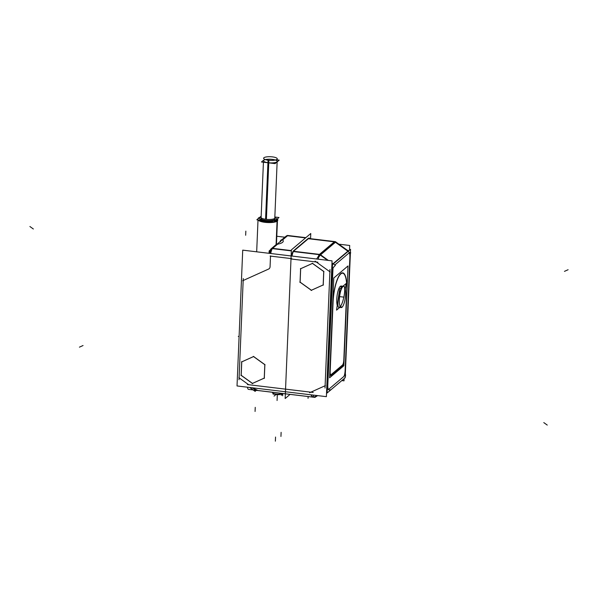 <?xml version="1.0" encoding="UTF-8"?>
<svg xmlns="http://www.w3.org/2000/svg" width="598" height="598" viewBox="0 0 598 598"><rect width="100%" height="100%" fill="white"/><g stroke="black" fill="none" stroke-linecap="round" stroke-linejoin="round"><path stroke-width="0.9" d="M291.361 259.016L291.376 258.605L291.361 259.016L316.312 262.006L291.361 259.016M264.817 364.593L253.619 356.543L264.817 364.593M253.515 356.565L241.756 361.857L253.515 356.565M241.756 361.887L241.196 375.297L252.468 383.4L264.249 378.1L252.468 383.4L241.196 375.297L241.756 361.887M264.309 378.071L264.869 364.728L264.309 378.071M300.114 282.136L300.674 268.726L300.114 282.136L311.394 290.239L300.114 282.136M323.174 284.94L311.394 290.239L323.174 284.94M323.787 271.567L323.234 284.91L323.787 271.567M312.537 263.382L323.735 271.432L312.537 263.382M300.682 268.696L312.433 263.404L300.682 268.696M257.364 390.18L251.982 387.743L256.579 390.337L313.001 397.102L312.021 396.235L313.008 397.102M309.076 238.101A6.421 1.727 96.8 0 1 309.495 238.565A6.421 1.727 96.8 0 0 309.129 238.131M308.419 238.251L293.491 250.854L308.419 238.251M293.252 251.115A6.421 1.727 96.8 0 0 291.637 256.011A6.421 1.727 96.8 0 1 293.252 251.115M310.788 394.792A6.421 2.355 -114.2 0 0 314.07 397.035L314.384 396.893M327.211 391.025L326.635 390.681L327.211 391.025M331.875 265.557L332.78 264.054L331.875 265.557M318.674 257.312L320.259 255.054L318.674 257.312M317.747 257.432L319.265 254.651L317.747 257.432M335.755 242.026L334.85 241.637M348.29 251.033L335.919 242.055M332.996 301.115A23.957 6.443 96.8 0 1 341.039 273.413A23.957 6.443 96.8 0 1 346.803 290.792A23.957 6.443 96.8 0 0 342.736 272.867A23.957 6.443 96.8 0 0 332.996 301.115L329.984 373.728M343.872 360.609L346.743 292.25L343.872 360.609A4.276 1.151 -83.2 0 1 342.46 365.774A4.276 1.151 -83.2 0 0 343.872 360.609M331.105 375.365L342.43 365.804L331.105 375.365M331.068 375.402A4.276 1.151 -83.2 0 1 330.746 375.529A4.276 1.151 -83.2 0 1 329.999 372.33L332.929 302.506L329.999 372.33A4.276 1.151 -83.2 0 0 331.068 375.402M330.171 371.597A4.066 1.091 96.8 0 0 330.858 374.759A4.066 1.091 96.8 0 0 331.128 374.632A4.066 1.091 96.8 0 1 330.118 371.717L333.019 302.431L330.118 371.717A4.066 1.091 96.8 0 0 330.806 374.759M346.705 290.867A23.636 6.354 96.8 0 0 342.699 273.181A23.636 6.354 96.8 0 0 333.086 301.048A23.636 6.354 96.8 0 1 341.024 273.727A23.636 6.354 96.8 0 1 346.705 290.867M342.46 365.064A4.066 1.091 96.8 0 0 343.805 360.153L346.646 292.31L343.805 360.153A4.066 1.091 96.8 0 1 342.46 365.064A4.066 1.091 96.8 0 0 343.857 360.033M331.165 374.602L342.43 365.086L331.165 374.602M343.686 286.337C346.429 286.315 343.521 303.223 340.187 306.632C344.074 302.588 346.683 282.959 342.841 286.659L343.641 286.33L341.137 286.031A10.697 2.878 96.8 0 0 340.292 286.352A10.697 2.878 96.8 0 0 337.22 294.777A10.697 2.878 96.8 0 0 337.25 305.399A10.697 2.878 96.8 0 1 337.22 294.777A10.697 2.878 96.8 0 1 340.292 286.352L342.475 286.614M342.841 286.659C339.47 289.043 336.061 307.529 339.029 307.32L339.828 306.998C335.777 310.848 338.939 289.529 342.841 286.659M287.077 235.747A2.138 1.981 -130.2 0 0 286.091 236.173L281.165 240.329A2.138 1.981 49.8 0 1 281.688 240.022A2.138 1.981 49.8 0 0 280.671 240.994M276.941 219.227A9.837 2.631 -177.6 0 1 277.27 221.013A9.837 2.631 2.4 0 1 267.284 222.486A9.837 2.631 2.4 0 1 258.187 219.967A9.837 2.631 2.4 0 0 267.284 222.486A9.837 2.631 2.4 0 0 277.27 221.013A9.837 2.631 -177.6 0 0 277.696 220.296M277.106 221.193A9.867 2.639 -177.6 0 0 277.367 219.578L277.337 219.556A9.837 2.631 -177.6 0 1 277.607 219.915M260.975 217.044A8.559 2.287 -177.6 0 0 259.741 217.657A8.559 2.287 -177.6 0 1 260.975 217.044A8.529 2.28 -177.6 0 0 259.756 217.642A8.529 2.28 -177.6 0 1 259.936 217.515M276.156 218.36A8.559 2.287 -177.6 0 1 276.097 219.63A8.559 2.287 -177.6 0 0 274.968 217.627A8.559 2.287 -177.6 0 1 276.141 218.345A8.529 2.28 -177.6 0 1 275.902 219.728M259.734 217.665A8.559 2.287 2.4 0 0 259.726 217.672A8.559 2.287 2.4 0 0 265.445 220.744A8.559 2.287 2.4 0 0 276.097 219.63A8.559 2.287 2.4 0 1 265.437 220.744A8.559 2.287 2.4 0 1 259.734 217.665M260.863 218.352A7.056 1.884 2.4 0 0 266.843 220.475A7.056 1.884 2.4 0 0 274.669 219.459A7.056 1.884 -177.6 0 0 274.968 218.943M263.486 160.772A6.847 1.831 2.4 0 0 268.345 162.738A6.847 1.831 2.4 0 0 277.166 161.348M275.349 160.017A6.847 1.831 2.4 0 0 272.314 159.389A6.847 1.831 2.4 0 0 265.415 159.599M237.025 385.949L326.381 396.661L332.069 260.863L242.721 250.143L237.025 385.949M314.406 396.96L314.869 397.012A6.421 1.727 -83.2 0 1 314.309 397.259A6.421 1.727 -83.2 0 1 313.3 395.091M314.309 397.259L248.506 389.373A6.421 1.727 -83.2 0 1 247.497 387.205M255.929 390.292L315.011 397.378L316.768 395.898M290.067 394.388L285.156 398.537L291.383 249.882L310.773 233.504L310.556 238.692M341.824 380.582L344.022 380.844L344.112 378.646M338.864 244.171L349.695 245.472L349.494 250.211M344.926 377.256A6.421 2.355 65.8 0 0 345.121 372.808M327.203 391.197L326.598 391.466M317.448 395.592L314.227 396.96M330.178 389.717A6.421 2.355 -114.2 0 1 329.909 389.896A6.421 2.355 -114.2 0 1 326.747 387.833M326.844 385.673L327.435 385.56M327.338 387.923A2.138 0.568 -177.6 0 1 326.74 388.042M332.309 269.377A2.138 0.568 -177.6 0 1 331.711 269.496M331.613 271.866L332.211 271.739M331.696 269.788A6.421 0.635 125.7 0 1 335.388 265.377L333.348 263.912M320.341 254.561L320.304 254.539A6.421 0.635 125.7 0 0 316.574 259.001M317.65 257.551L319.227 254.643L334.686 241.585M320.102 254.412L320.102 254.404A6.421 1.727 96.8 0 0 318.248 259.203M293.409 251.549L319.743 254.703L335.209 241.644L308.12 238.4M334.85 241.951L334.85 241.951A6.421 1.727 -83.2 0 1 335.411 241.704A6.421 1.727 -83.2 0 1 335.859 242.011M348.47 251.078L335.56 241.794A6.421 0.635 -54.3 0 0 335.052 242.078L335.089 242.108M348.096 251.459L350.136 252.917A6.421 0.635 -54.3 0 1 350.645 252.64A6.421 0.635 -54.3 0 1 350.017 254.255M350.368 253.597L345.166 377.757L327.128 392.998L332.51 264.555L350.548 249.321L350.413 252.476M332.712 264.01L348.171 250.951M327.584 260.324L319.99 254.86L335.448 241.801L348.455 251.153M331.965 263.471L332.951 264.181M334.648 241.577L319.183 254.636A2.138 1.981 -130.2 0 1 320.274 255.069L335.732 242.011M333.123 301.048L330.103 373.107M333.019 303.851A23.636 6.354 -83.2 0 1 342.721 273.189A23.636 6.354 -83.2 0 1 346.683 292.317M332.922 303.948A23.957 6.443 -83.2 0 1 342.759 272.867A23.957 6.443 -83.2 0 1 346.765 292.258M343.857 362.014L346.9 289.395M343.79 361.543L346.81 289.492M330.948 374.834L342.736 364.877M333.781 277.988L348.014 265.961L343.835 365.752L329.595 377.779L333.781 277.988M340.098 286.539L342.258 286.793M340.598 307.252L341.839 307.402A10.697 2.878 -83.2 0 0 345.442 296.145A10.697 2.878 -83.2 0 0 343.738 286.345A10.697 2.878 -83.2 0 0 342.699 286.846M340.299 306.841L342.228 307.073A10.697 2.878 -83.2 0 1 341.189 307.581A10.697 2.878 -83.2 0 1 339.485 297.774A10.697 2.878 -83.2 0 1 343.088 286.517M340.486 286.21L342.647 286.464M339.761 307.409L336.547 310.123L339.679 288.969L346.122 283.527L345.293 289.148M342.467 365.812A4.276 1.151 96.8 0 0 343.917 360.489M330.881 375.596L342.729 365.587M330.044 372.203A4.276 1.151 96.8 0 0 330.769 375.537A4.276 1.151 96.8 0 0 331.143 375.372M300.039 282.458L300.63 268.48M300.383 268.861L312.694 263.314M312.231 263.255L323.959 271.686M323.742 271.253L323.159 285.231M323.406 284.857L311.095 290.404M311.558 290.456L299.83 282.024M293.969 250.861A6.421 1.727 96.8 0 0 292.048 256.064M271.963 248.566A6.421 1.727 96.8 0 0 270.348 253.462M241.547 278.033L237.309 379.244M256.34 390.307L255.099 391.354L249.68 387.467M277.024 236.277L284.857 237.212M308.777 238.348A6.421 1.727 -83.2 0 1 309.345 238.109A6.421 1.727 -83.2 0 1 309.914 238.617M309.136 238.049L293.611 251.16M305.862 237.653L287.436 235.44L271.911 248.559L291.338 250.883M282.234 239.843A2.138 1.966 132.3 0 0 280.537 241.271M277.405 218.838A9.837 2.631 -177.6 0 1 277.726 219.548A9.837 2.631 -177.6 0 1 277.106 220.408L276.089 244.612A2.138 1.981 -130.2 0 1 277.061 244.193A2.138 1.323 -100.2 0 0 276.807 244.201A2.138 1.323 -100.2 0 0 276.485 244.328M270.782 249.157A2.138 1.981 49.8 0 1 271.066 248.865L276.186 244.537A2.138 1.981 49.8 0 1 277.173 244.111M271.066 248.865A2.138 1.981 49.8 0 1 272.053 248.439M269.048 253.305L269.152 250.936L270.206 250.046M280.477 241.323A2.138 1.981 49.8 0 1 281.067 240.411L286.188 236.09A2.138 1.981 49.8 0 1 287.182 235.664M281.067 240.411A2.138 1.981 49.8 0 1 282.054 239.985M276.448 244.35L277.427 220.924M277.435 220.856L277.465 220.109A9.837 2.631 -177.6 0 1 274.43 221.357M258.665 218.255L258.68 217.859A9.837 2.631 -177.6 0 0 258.067 218.719A9.837 2.631 -177.6 0 0 258.059 218.763L258.067 218.719M272.284 221.656A9.837 2.631 -177.6 0 1 259.36 220.109M258.321 218.158A9.837 2.631 -177.6 0 1 259.734 217.351M276.665 220.662L276.089 219.952M259.622 217.777A8.529 2.28 -177.6 0 1 259.756 217.642A8.529 2.28 -177.6 0 0 265.714 220.737A8.529 2.28 -177.6 0 0 276.209 219.466M274.96 217.612A8.529 2.28 -177.6 0 1 276.127 218.33M277.068 220.438L276.403 219.683M277.465 220.894A9.867 2.639 -177.6 0 1 267.523 222.538A9.867 2.639 -177.6 0 1 258.127 219.959M274.833 216.992L279.004 217.493L273.847 221.843L256.826 219.802L261.169 216.14M261.094 216.872A7.056 1.884 -177.6 0 1 261.139 216.827A7.056 1.884 -177.6 0 0 260.907 217.276A7.056 1.884 -177.6 0 0 267.104 219.414A7.056 1.884 -177.6 0 0 274.826 218.27M274.818 217.395A7.056 1.884 -177.6 0 1 275.013 217.866A7.056 1.884 -177.6 0 1 274.572 218.487M265.034 364.847L253.313 356.415M264.234 378.392L264.824 364.414M252.169 383.557L264.488 378.018M240.904 375.185L252.633 383.617M241.704 361.641L241.121 375.619M253.769 356.475L241.457 362.022M272.785 392.325A4.821 1.286 -177.6 0 0 275.835 394.037A4.821 1.286 -177.6 0 0 281.897 393.514A4.821 1.286 -177.6 0 1 276.56 394.119A4.821 1.286 -177.6 0 1 272.576 392.714L272.583 392.804A4.814 1.286 2.4 0 0 276.874 394.231A4.814 1.286 2.4 0 0 282.069 393.447M282.099 393.432L281.882 393.611A2.564 2.377 49.8 0 1 280.843 394.142M281.912 393.409L281.882 393.611A2.564 2.377 49.8 0 1 281.815 393.671L279.146 394.643A3.61 0.964 -177.6 0 1 275.499 394.493L272.748 393.103M272.71 393.058C272.568 393.432 273.622 393.933 275.88 394.56A3.566 0.957 2.4 0 0 278.765 394.68C281.067 394.246 282.159 393.835 282.047 393.454M281.897 393.484L281.703 393.761A2.564 2.377 49.8 0 1 281.157 394.097M317.628 395.614L315.445 397.012M265.572 219.249L268.046 160.174A6.847 1.831 -177.6 0 0 277.27 158.836A6.847 1.831 -177.6 0 1 268.046 160.174L265.572 219.249M272 156.833A6.847 1.831 -177.6 0 1 277.27 158.836A6.847 1.831 -177.6 0 0 272 156.833M266.394 219.346L268.868 160.271A6.847 1.831 -177.6 0 1 263.591 158.261A6.847 1.831 -177.6 0 1 272.823 156.93A6.847 1.831 -177.6 0 0 263.591 158.261A6.847 1.831 -177.6 0 0 268.868 160.271L266.394 219.346M277.233 159.898L279.199 160.137L275.073 163.62L261.461 161.983L263.509 160.257M248.678 384.716L310.855 392.176L325.11 385.755L329.887 271.769L316.312 262.006L329.887 271.769L325.11 385.755L310.855 392.176L248.678 384.716L239.095 377.831L248.678 384.716M345.121 370.827C344.867 374.004 344.388 375.933 343.678 376.628L328.818 389.186C328.115 389.679 327.771 388.446 327.779 385.478L333.004 268.061L327.779 385.478C327.771 388.446 328.115 389.679 328.818 389.186L343.678 376.628C344.388 375.933 344.867 374.004 345.121 370.827L349.897 256.841L345.121 370.827M326.837 385.762A2.138 0.568 2.4 0 0 327.435 385.643A2.138 0.568 2.4 0 1 326.837 385.762M331.613 271.776A2.138 0.568 2.4 0 0 332.211 271.656A2.138 0.568 2.4 0 1 331.613 271.776M333.041 263.778L331.98 263.015L333.041 263.778L347.909 251.227L335.396 242.235L347.909 251.227L333.041 263.778M328.362 260.414L320.535 254.793L335.396 242.235L320.535 254.793L328.362 260.414M319.519 254.389L293.581 251.28L319.519 254.389L334.387 241.839L308.351 238.714L334.387 241.839L319.519 254.389M348.858 253.133C349.553 252.64 349.905 253.873 349.897 256.841C349.905 253.873 349.553 252.64 348.858 253.133L334.828 264.981L348.858 253.133M291.017 258.56L270.513 256.101L270.064 266.768A2.997 2.773 49.8 0 1 268.524 269.093L243.169 280.514L239.095 377.831L243.169 280.514L268.524 269.093A2.997 2.773 49.8 0 0 270.064 266.768L270.513 256.101L291.017 258.56M291.353 250.599L272.628 248.357L277.554 244.193L272.628 248.357L291.353 250.599M272.382 248.611A6.421 1.727 96.8 0 0 270.767 253.507A6.421 1.727 96.8 0 1 272.382 248.611M287.556 235.747L305.563 237.907L287.556 235.747L282.63 239.903A16.258 4.343 -177.6 0 1 277.554 244.193A16.258 4.343 -177.6 0 0 282.63 239.903L287.556 235.747M282.017 240.022A2.138 1.981 134.6 0 0 280.761 241.084A2.138 1.981 134.6 0 1 282.017 240.022A2.138 1.981 134.6 0 0 280.761 241.084M277.27 221.066L276.291 244.455M276.881 220.55L276.254 219.81M261.094 217.904A7.056 1.884 2.4 0 0 265.998 220.385A7.056 1.884 2.4 0 0 274.669 219.459M281.613 393.746A4.769 1.271 -177.6 0 1 277.337 394.269A4.769 1.271 -177.6 0 1 273.114 393.387A4.769 1.271 -177.6 0 0 277.337 394.269A4.769 1.271 -177.6 0 0 281.613 393.746M280.806 394.149A3.61 0.964 -177.6 0 1 277.016 394.68A3.61 0.964 -177.6 0 1 273.772 393.701M247.415 384.566L313.217 392.46M568.1 269.72L564.467 271.357M309.577 392.751L325.417 385.613M325.013 388.035L329.984 269.489M547.252 425.081L543.791 422.599M330.178 271.978L315.094 261.132M317.927 262.201L290.837 258.956M348.111 250.405L348.096 250.801M332.75 264.032L348.208 250.973M339.866 296.653L343.955 297.139M340.449 307.066L342.034 307.26L340.449 307.066M291.794 258.657L270.094 256.056M270.52 255.892L270.057 266.985M269.033 268.868L242.661 280.746M245.838 231.134L245.666 235.253M243.251 278.571L239.013 379.775M29.9 226.507L33.353 228.997M238.901 377.689L248.873 384.858M255.069 411.461L255.241 407.343M79.422 347.161L83.047 345.524M282.346 239.596A2.138 1.929 128 0 0 280.2 241.555M277.651 244.111L272.531 248.439M287.653 235.664L282.533 239.992M239.036 336.48L238.281 336.39L239.036 336.48M275.543 437.048L275.372 441.167M281.12 432.339L280.94 436.458M277.218 396.975L277.285 395.502M277.143 398.814L277.195 397.655M273.705 393.88L273.196 394.306M282.645 395.794L282.719 394.104M281.217 395.271L283.228 393.566M277.195 397.535L277.263 396.078M275.895 394.56L274.063 396.108M277.248 396.384L277.076 400.503M308.217 396.564L308.187 397.199M308.127 396.556L308.045 398.358M265.975 219.302L268.345 162.813M268.345 162.738A6.847 1.831 2.4 0 0 276.874 161.849A6.847 1.831 2.4 0 0 272.314 159.389A6.847 1.831 2.4 0 0 263.785 160.279A6.847 1.831 2.4 0 0 268.345 162.738M272.15 248.357A2.138 1.981 -130.2 0 0 271.163 248.783L276.089 244.619M327.203 391.114L326.605 391.391L327.203 391.114M270.916 249.007L269.22 253.32L270.588 249.403M287.264 235.59L286.621 235.814L287.264 235.59M281.165 240.329L280.41 241.876M258.015 219.944L256.677 251.818L258.015 219.944M277.726 219.548L277.681 220.527M279.146 394.643L275.499 394.493M274.781 218.315L277.143 161.871M261.102 217.747L263.426 162.222M334.805 241.629L336.024 242.138M341.084 286.023L342.916 286.24M338.535 307.26L341.189 307.581M281.112 240.374L280.514 241.293"/></g></svg>
